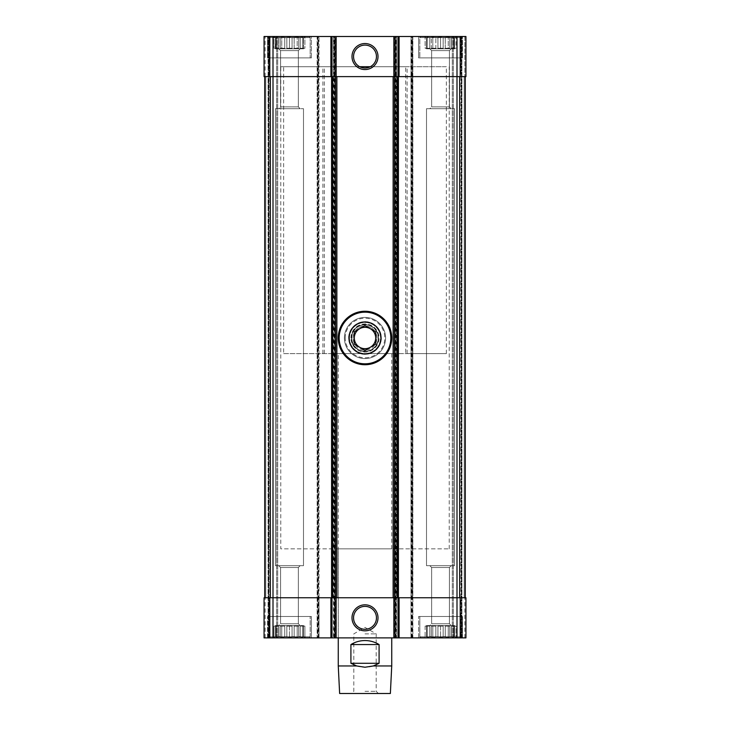 <?xml version="1.0" encoding="UTF-8"?>
<svg xmlns="http://www.w3.org/2000/svg" width="730" height="730" viewBox="0 0 730 730"><rect width="100%" height="100%" fill="white"/><g stroke="black" fill="none" stroke-linecap="round" stroke-linejoin="round"><path stroke-width="0.55" stroke-dasharray="3.65 2.74" d="M317.669 637.883L273.002 637.883L305.906 637.883L273.011 637.883L274.024 637.299L274.024 626.112L275.529 626.112L274.024 626.112L275.529 626.112L275.529 636.569L275.529 626.112L275.529 636.569L275.529 626.112L274.024 626.112L274.024 637.299L275.529 636.569L276.086 637.299L280.229 636.569L276.086 637.299L275.529 636.569L273.011 637.883L305.906 637.883L264.059 637.883L268.065 637.883L264.059 637.883L265.127 637.883L264.059 637.883L264.059 597.77L265.793 597.77L264.725 597.77L264.725 76.613L273.002 76.613L264.059 76.613L264.059 36.5L265.127 36.5L264.059 36.5L264.059 76.613L264.059 36.5L265.127 36.5L264.059 36.5L264.059 76.613L265.127 76.613L264.059 76.613L265.127 76.613L264.059 76.613L264.059 36.5L273.002 36.5L274.024 37.084L274.024 48.262L274.024 37.084L276.086 37.814L276.086 48.262L278.705 48.262L276.086 48.262L278.705 48.262L276.086 48.262L278.705 48.262L276.086 48.262L278.705 48.262L276.086 48.262L276.086 37.084L280.229 37.814L276.086 37.084L275.529 37.814L275.529 48.262L274.024 48.262L275.529 48.262L274.024 48.262L275.529 48.262L275.283 48.8L303.634 48.8L275.283 48.8L303.634 48.8L275.283 48.8L275.529 37.814L274.024 37.084L276.086 37.814L273.011 36.5L319.01 36.5L317.139 36.5L317.139 637.883L317.669 637.883L317.669 36.5M281.743 37.084L280.229 37.814L281.743 37.084L284.755 37.814L281.743 37.084L280.229 37.814L281.743 37.084L284.755 37.814L289.463 37.084L286.844 37.814L281.743 37.084L281.743 48.262L284.755 48.262L284.755 37.814L289.463 37.084L292.073 37.814L289.463 37.084L284.755 37.814L284.755 48.262L280.229 48.262L280.229 37.814L276.086 37.084L276.086 37.814L276.086 37.084L280.229 37.814L280.229 48.262L284.755 48.262L284.755 37.814L284.755 48.262L280.229 48.262L280.229 37.814L280.229 48.262L284.755 48.262L280.229 48.262L281.743 48.262L281.743 37.084L281.743 48.262L284.755 48.262L280.229 48.262L281.743 48.262L281.743 37.084M292.073 37.814L297.183 37.084L294.163 37.814L289.463 37.084L292.073 37.814L297.183 37.084L298.689 37.814L297.183 37.084L292.073 37.814L292.073 48.262L292.073 37.814L292.073 48.262L286.844 48.262L286.844 37.814L286.844 48.262L292.073 48.262L292.073 37.814M298.689 37.814L302.831 37.084L300.212 37.814L297.183 37.084L298.689 37.814L302.831 37.084L302.831 37.814L302.831 37.084L298.689 37.814L298.689 48.262L298.689 37.814L298.689 48.262L294.163 48.262L294.163 37.814L294.163 48.262L298.689 48.262L298.689 37.814M302.831 37.814L304.894 37.084L303.388 37.814L302.831 37.084L302.831 37.814L304.894 37.084L302.831 37.814L302.831 48.262L302.831 37.814L302.831 48.262L300.212 48.262L300.212 37.814L300.212 48.262L302.831 48.262L302.831 37.814M278.705 48.262L278.705 37.814L278.705 48.262M303.388 48.262L303.388 37.814L303.388 48.262L303.388 37.814L303.388 48.262L304.894 48.262L303.388 48.262L304.894 48.262L304.894 37.084L305.906 36.5L304.894 37.084L304.894 48.262L303.388 48.262M286.844 48.262L286.844 37.814L286.844 48.262L292.073 48.262L286.844 48.262L292.073 48.262L289.463 48.262L289.463 37.084L289.463 48.262L286.844 48.262L292.073 48.262L289.463 48.262L289.463 37.084L289.463 48.262L286.844 48.262M276.086 48.262L276.086 37.084L276.086 48.262M275.529 48.262L275.529 37.814L275.529 48.262M294.163 48.262L294.163 37.814L294.163 48.262L298.689 48.262L294.163 48.262L298.689 48.262L297.183 48.262L297.183 37.084L297.183 48.262L294.163 48.262L298.689 48.262L297.183 48.262L297.183 37.084L297.183 48.262L294.163 48.262M300.212 48.262L300.212 37.814L300.212 48.262L302.831 48.262L300.212 48.262L302.831 48.262L302.831 37.084L302.831 48.262L300.212 48.262L302.831 48.262L302.831 37.084L302.831 48.262L300.212 48.262M424.094 36.5L456.989 36.5L424.094 36.5L456.989 36.5L424.094 36.5L426.612 37.814L424.094 36.5M426.612 37.814L427.169 37.084L426.612 37.814L425.106 37.084L426.612 37.814L427.169 37.084L429.787 37.814L427.169 37.084L426.612 37.814L426.366 48.262L426.612 37.814M429.787 37.814L432.817 37.084L429.787 37.814L427.169 37.084L429.787 37.814L432.817 37.084L435.837 37.814L432.817 37.084L429.787 37.814L429.787 48.262L427.169 48.262L427.169 37.814L427.169 48.262L429.787 48.262L429.787 37.814L429.787 48.262L427.169 48.262L427.169 37.814L427.169 48.262L429.787 48.262L429.787 37.814M435.837 37.814L440.537 37.084L437.927 37.814L432.817 37.084L435.837 37.814L440.537 37.084L443.156 37.814L440.537 37.084L435.837 37.814L435.837 48.262L431.311 48.262L431.311 37.814L431.311 48.262L435.837 48.262L435.837 37.814L435.837 48.262L431.311 48.262L431.311 37.814L431.311 48.262L435.837 48.262L435.837 37.814M443.156 37.814L448.257 37.084L445.245 37.814L440.537 37.084L443.156 37.814L448.257 37.084L449.771 37.814L448.257 37.084L443.156 37.814L443.156 48.262L443.156 37.814L443.156 48.262L437.927 48.262L437.927 37.814L437.927 48.262L443.156 48.262L443.156 37.814M449.771 37.814L453.914 37.084L451.295 37.814L448.257 37.084L449.771 37.814L453.914 37.084L453.914 37.814L453.914 37.084L449.771 37.814L449.771 48.262L449.771 37.814L449.771 48.262L445.245 48.262L445.245 37.814L445.245 48.262L449.771 48.262L449.771 37.814M453.914 37.814L455.976 37.084L454.471 37.814L453.914 37.084L453.914 37.814L455.976 37.084L453.914 37.814L453.914 48.262L453.914 37.814L453.914 48.262L451.295 48.262L451.295 37.814L451.295 48.262L453.914 48.262L453.914 37.814M426.366 48.8L426.366 48.262L426.366 48.8L454.717 48.8L426.366 48.8M318.207 637.883L318.207 36.5L317.139 36.5L317.139 637.883L412.861 637.883L410.99 637.883L410.99 36.5L456.998 36.5L455.976 37.084L455.976 48.262L454.471 48.262L454.471 37.814L454.471 48.262L454.471 37.814L454.471 48.262L455.976 48.262L454.471 48.262L455.976 48.262L455.976 37.084L456.989 36.5L465.941 36.5L464.873 36.5L465.941 36.5L464.873 36.5L465.941 36.5L465.941 76.613L465.941 36.5L465.941 76.613L464.873 76.613L465.941 76.613L465.941 36.5L465.941 76.613L460.201 76.613L460.201 36.5M437.927 48.262L437.927 37.814L437.927 48.262L443.156 48.262L437.927 48.262L443.156 48.262L440.537 48.262L440.537 37.084L440.537 48.262L437.927 48.262L443.156 48.262L440.537 48.262L440.537 37.084L440.537 48.262L437.927 48.262M445.245 48.262L445.245 37.814L445.245 48.262L449.771 48.262L445.245 48.262L449.771 48.262L448.257 48.262L448.257 37.084L448.257 48.262L445.245 48.262L449.771 48.262L448.257 48.262L448.257 37.084L448.257 48.262L445.245 48.262M451.295 48.262L451.295 37.814L451.295 48.262L453.914 48.262L451.295 48.262L453.914 48.262L453.914 37.084L453.914 48.262L451.295 48.262L453.914 48.262L453.914 37.084L453.914 48.262L451.295 48.262M311.391 637.883L267.536 637.883L311.391 637.883L267.536 637.883L311.391 637.883L311.391 616.485L267.536 616.485L311.391 616.485L267.536 616.485L311.391 616.485L311.391 637.883M462.464 637.883L418.609 637.883L462.464 637.883L418.609 637.883L462.464 637.883L462.464 616.485L418.609 616.485L462.464 616.485L418.609 616.485L462.464 616.485L462.464 637.883M338.264 353.639L391.736 353.639L338.264 353.639L338.264 637.883L391.736 637.883L338.264 637.883L338.264 548.841L391.736 548.841L338.264 548.841M412.331 637.883L412.331 36.5L410.99 36.5L410.99 637.883L465.941 637.883L452.308 637.883L465.941 637.883L465.941 597.77L456.998 597.77L465.275 597.77L465.275 76.613L459.608 76.613L465.275 76.613L464.207 76.613L465.275 76.613L465.275 597.77L273.002 597.77L319.01 597.77L319.01 36.5L319.01 637.883L319.01 597.77L317.933 597.77L317.933 76.613L319.01 76.613L317.933 76.613L317.933 36.5M460.858 637.883L452.308 637.883L460.858 637.883L460.858 36.5L461.397 36.5L452.308 36.5L461.935 36.5L452.308 36.5L460.858 36.5L460.858 637.883M268.065 637.883L277.692 637.883L265.127 637.883L268.065 637.883L268.065 36.5L269.142 36.5L265.127 36.5L277.692 36.5L265.127 36.5L268.065 36.5L268.065 637.883M269.142 637.883L277.692 637.883L269.142 637.883L269.142 36.5L277.692 36.5L269.142 36.5L269.142 637.883M280.767 66.713L359.717 66.713A11.452 11.452 0 0 1 363.175 45.251A11.452 11.452 0 0 1 370.283 66.713L280.767 66.713L280.767 548.841L449.233 548.841L280.767 548.841M351.486 337.99C350.683 355.419 379.308 355.41 378.514 337.999C379.345 320.607 350.683 320.534 351.486 337.99A13.514 13.514 0 0 0 371.752 349.697A13.514 13.514 0 0 0 371.752 326.292A13.514 13.514 0 0 0 351.486 337.99M412.067 637.883L412.067 597.77L410.99 597.77L412.067 597.77L412.067 76.613L410.99 76.613L460.201 76.613M412.067 36.5L412.067 76.613L456.998 76.613L264.725 76.613L265.793 76.613L264.725 76.613L265.793 76.613L264.725 76.613L264.725 597.77L317.933 597.77L317.933 637.883M334.513 637.883L334.513 597.77L333.446 597.77L334.513 597.77L334.513 76.613L333.446 76.613L333.446 36.5L333.446 637.883L333.446 76.613L396.554 76.613L396.554 36.5L394.684 36.5L394.684 637.883L394.684 36.5L412.861 36.5L412.861 637.883L412.861 36.5L412.331 36.5M334.787 637.883L334.787 36.5L333.446 36.5L396.554 36.5L396.554 637.883L396.554 76.613L395.487 76.613L395.487 36.5M456.989 637.883L455.976 637.299L455.976 626.112L454.471 626.112L455.976 626.112L454.471 626.112L454.471 636.569L454.471 626.112L454.471 636.569L454.471 626.112L455.976 626.112L455.976 637.299L454.471 636.569L453.914 637.299L449.771 636.569L453.914 637.299L454.471 636.569L456.989 637.883L424.094 637.883L425.106 637.299L425.106 626.112L426.612 626.112L425.106 626.112L426.612 626.112L426.612 636.569L426.612 626.112L426.612 636.569L426.612 626.112L425.106 626.112L425.106 637.299L426.612 636.569L427.169 637.299L431.311 636.569L427.169 637.299L426.612 636.569L424.094 637.883L456.989 637.883L424.094 637.883L456.989 637.883L456.998 597.77L412.067 597.77L456.998 597.77L456.998 76.613L459.608 76.613L456.998 76.613L456.998 36.5M465.941 637.883L465.941 597.77L465.941 637.883M464.873 36.5L461.397 36.5L464.873 36.5L464.873 76.613L464.873 36.5M461.397 637.883L461.397 36.5L461.397 637.883M452.308 637.883L452.308 36.5L452.308 637.883M268.603 637.883L268.603 36.5L268.603 637.883M277.692 637.883L277.692 36.5L277.692 637.883M264.725 597.77L273.002 597.77L264.725 597.77L264.725 76.613L264.725 597.77L265.793 597.77L264.725 597.77L264.725 76.613M264.059 637.883L264.059 597.77L264.059 637.883M318.207 36.5L335.316 36.5L335.316 637.883L335.316 36.5L334.787 36.5M395.487 637.883L395.487 597.77L334.513 597.77L396.554 597.77L395.487 597.77L395.487 76.613L334.513 76.613L334.513 36.5M311.391 36.5L267.536 36.5L311.391 36.5L267.536 36.5L311.391 36.5L311.391 57.889L267.536 57.889L267.536 36.5L267.536 57.889L311.391 57.889L267.536 57.889L311.391 57.889L311.391 36.5M462.464 36.5L418.609 36.5L462.464 36.5L418.609 36.5L462.464 36.5L462.464 57.889L418.609 57.889L418.609 36.5L418.609 57.889L462.464 57.889L418.609 57.889L462.464 57.889L462.464 36.5M348.958 337.99A16.042 16.042 0 0 0 373.021 351.887A16.042 16.042 0 0 0 373.021 324.102A16.042 16.042 0 0 0 348.958 337.99A16.042 16.042 0 0 1 373.021 324.102A16.042 16.042 0 0 1 373.021 351.887A16.042 16.042 0 0 1 348.958 337.99A16.042 16.042 0 0 1 373.021 324.102A16.042 16.042 0 0 1 373.021 351.887A16.042 16.042 0 0 1 348.958 337.99M465.275 597.77L465.275 76.613L465.275 597.77L464.207 597.77L465.275 597.77L465.275 76.613M353.548 617.826A11.452 11.452 0 0 0 370.73 627.745A11.452 11.452 0 0 0 370.73 607.908A11.452 11.452 0 0 0 353.548 617.826M418.609 637.883L418.609 616.485L418.609 637.883M419.814 616.485L461.26 616.485L419.814 616.485L461.26 616.485L419.814 616.485L419.814 636.815L461.26 636.815L419.814 636.815L461.26 636.815L419.814 636.815L419.814 616.485M420.891 637.883L460.192 637.883L420.891 637.883L419.814 636.815L420.891 637.883L460.192 637.883L420.891 637.883M426.502 108.697L454.58 108.697L426.502 108.697L454.58 108.697L426.502 108.697L426.502 565.686L454.58 565.686L426.502 565.686L426.502 108.697M429.842 565.686L451.24 565.686L429.842 565.686L451.24 565.686L429.842 565.686L431.649 567.493L449.424 567.493L431.649 567.493L429.842 565.686M431.649 623.776L431.649 567.493L449.424 567.493L431.649 567.493L431.649 623.776L449.424 623.776L431.649 623.776L429.842 625.583L451.24 625.583L429.842 625.583L451.24 625.583L429.842 625.583L431.649 623.776L449.424 623.776L431.649 623.776M426.366 625.583L454.717 625.583L426.366 625.583L454.717 625.583L426.366 625.583L426.366 626.112L426.366 625.583M427.169 636.569L427.169 626.112L429.787 626.112L427.169 626.112L429.787 626.112L427.169 626.112L429.787 626.112L427.169 626.112L427.169 637.299L427.169 626.112L427.169 637.299L429.787 636.569L429.787 626.112L427.169 626.112L429.787 626.112L429.787 636.569L429.787 626.112L429.787 636.569L431.311 636.569L431.311 626.112L435.837 626.112L431.311 626.112L435.837 626.112L431.311 626.112L435.837 626.112L432.817 626.112L432.817 637.299L431.311 636.569L431.311 626.112L432.817 626.112L431.311 626.112L431.311 636.569L432.817 637.299L435.837 636.569L435.837 626.112L432.817 626.112L432.817 637.299L431.311 636.569L431.311 626.112L435.837 626.112L435.837 636.569L437.927 636.569L437.927 626.112L443.156 626.112L437.927 626.112L443.156 626.112L437.927 626.112L440.537 626.112L437.927 626.112L440.537 626.112L440.537 637.299L443.156 636.569L443.156 626.112L440.537 626.112L443.156 626.112L440.537 626.112L440.537 637.299L437.927 636.569L437.927 626.112L437.927 636.569L432.817 637.299L435.837 636.569L435.837 626.112L435.837 636.569L440.537 637.299L445.245 636.569L445.245 626.112L449.771 626.112L445.245 626.112L449.771 626.112L445.245 626.112L448.257 626.112L445.245 626.112L448.257 626.112L448.257 637.299L449.771 636.569L449.771 626.112L448.257 626.112L449.771 626.112L448.257 626.112L448.257 637.299L445.245 636.569L445.245 626.112L445.245 636.569L443.156 636.569L443.156 626.112L443.156 636.569L440.537 637.299L437.927 636.569L437.927 626.112L440.537 626.112L440.537 637.299L437.927 636.569L432.817 637.299L429.787 636.569L427.169 637.299L427.169 626.112L427.169 636.569M451.295 636.569L451.295 626.112L453.914 626.112L451.295 626.112L453.914 626.112L451.295 626.112L453.914 626.112L451.295 626.112L453.914 626.112L453.914 637.299L453.914 626.112L453.914 637.299L451.295 636.569L451.295 626.112L451.295 636.569L451.295 626.112L453.914 626.112L453.914 637.299L449.771 636.569L449.771 626.112L449.771 636.569L448.257 637.299L451.295 636.569M453.914 636.569L453.914 626.112L453.914 636.569M445.245 636.569L448.257 637.299L445.245 636.569L445.245 626.112L448.257 626.112L448.257 637.299L443.156 636.569L445.245 636.569M267.536 637.883L267.536 616.485L267.536 637.883M268.74 616.485L310.186 616.485L268.74 616.485L310.186 616.485L268.74 616.485L268.74 636.815L310.186 636.815L268.74 636.815L310.186 636.815L268.74 636.815L268.74 616.485M269.808 637.883L309.109 637.883L269.808 637.883L268.74 636.815L269.808 637.883L309.109 637.883L269.808 637.883M426.502 565.686L454.58 565.686L426.502 565.686M449.771 636.569L449.771 626.112L448.257 626.112L448.257 637.299L449.771 636.569M443.156 636.569L443.156 626.112L440.537 626.112L440.537 637.299L443.156 636.569M275.42 108.697L303.498 108.697L275.42 108.697L303.498 108.697L275.42 108.697L275.42 565.686L303.498 565.686L275.42 565.686L275.42 108.697M278.76 565.686L300.158 565.686L278.76 565.686L300.158 565.686L278.76 565.686L280.576 567.493L298.351 567.493L280.576 567.493L278.76 565.686M280.576 623.776L280.576 567.493L298.351 567.493L280.576 567.493L280.576 623.776L298.351 623.776L280.576 623.776L278.76 625.583L300.158 625.583L278.76 625.583L300.158 625.583L278.76 625.583L280.576 623.776L298.351 623.776L280.576 623.776M275.283 625.583L303.634 625.583L275.283 625.583L303.634 625.583L275.283 625.583L275.283 626.112L275.283 625.583M276.086 636.569L276.086 626.112L278.705 626.112L276.086 626.112L278.705 626.112L276.086 626.112L278.705 626.112L276.086 626.112L276.086 637.299L276.086 626.112L276.086 637.299L278.705 636.569L278.705 626.112L276.086 626.112L278.705 626.112L278.705 636.569L278.705 626.112L278.705 636.569L280.229 636.569L280.229 626.112L284.755 626.112L280.229 626.112L284.755 626.112L280.229 626.112L284.755 626.112L281.743 626.112L281.743 637.299L280.229 636.569L280.229 626.112L281.743 626.112L280.229 626.112L280.229 636.569L281.743 637.299L284.755 636.569L284.755 626.112L281.743 626.112L281.743 637.299L280.229 636.569L280.229 626.112L284.755 626.112L284.755 636.569L286.844 636.569L286.844 626.112L292.073 626.112L286.844 626.112L292.073 626.112L286.844 626.112L289.463 626.112L286.844 626.112L289.463 626.112L289.463 637.299L292.073 636.569L292.073 626.112L289.463 626.112L292.073 626.112L289.463 626.112L289.463 637.299L286.844 636.569L286.844 626.112L286.844 636.569L281.743 637.299L284.755 636.569L284.755 626.112L284.755 636.569L289.463 637.299L294.163 636.569L294.163 626.112L298.689 626.112L294.163 626.112L298.689 626.112L294.163 626.112L297.183 626.112L294.163 626.112L297.183 626.112L297.183 637.299L298.689 636.569L298.689 626.112L297.183 626.112L298.689 626.112L297.183 626.112L297.183 637.299L294.163 636.569L294.163 626.112L294.163 636.569L292.073 636.569L292.073 626.112L292.073 636.569L289.463 637.299L286.844 636.569L286.844 626.112L289.463 626.112L289.463 637.299L286.844 636.569L281.743 637.299L278.705 636.569L276.086 637.299L276.086 626.112L276.086 636.569M298.689 636.569L300.212 636.569L300.212 626.112L302.831 626.112L300.212 626.112L302.831 626.112L300.212 626.112L302.831 626.112L300.212 626.112L302.831 626.112L302.831 637.299L302.831 626.112L302.831 637.299L300.212 636.569L300.212 626.112L300.212 636.569L298.689 636.569L298.689 626.112L298.689 636.569L297.183 637.299L298.689 636.569L302.831 637.299L303.388 636.569L303.388 626.112L304.894 626.112L303.388 626.112L304.894 626.112L304.894 637.299L303.388 636.569L303.388 626.112L303.388 636.569L302.831 636.569L302.831 626.112L300.212 626.112L300.212 636.569L298.689 636.569L298.689 626.112L294.163 626.112L294.163 636.569L297.183 637.299L292.073 636.569L297.183 637.299L298.689 636.569M303.388 636.569L304.894 637.299L303.388 636.569L303.388 626.112L304.894 626.112L304.894 637.299L305.906 637.883L303.388 636.569L302.831 637.299L300.212 636.569L302.831 637.299L302.831 626.112L302.831 637.299L302.831 626.112L302.831 636.569L303.388 636.569M275.42 565.686L303.498 565.686L275.42 565.686M292.073 636.569L292.073 626.112L289.463 626.112L289.463 637.299L292.073 636.569M429.842 48.8L451.24 48.8L429.842 48.8L451.24 48.8L429.842 48.8L431.649 50.607L449.424 50.607L431.649 50.607L429.842 48.8M431.649 106.89L431.649 50.607L449.424 50.607L431.649 50.607L431.649 106.89L449.424 106.89L431.649 106.89L429.842 108.697L451.24 108.697L429.842 108.697L451.24 108.697L429.842 108.697L431.649 106.89L449.424 106.89L431.649 106.89M419.814 37.568L461.26 37.568L419.814 37.568L461.26 37.568L419.814 37.568L420.891 36.5L460.192 36.5L420.891 36.5L419.814 37.568L419.814 57.889L461.26 57.889L419.814 57.889L461.26 57.889L419.814 57.889L419.814 37.568M278.76 48.8L300.158 48.8L278.76 48.8L300.158 48.8L278.76 48.8L280.576 50.607L298.351 50.607L280.576 50.607L278.76 48.8M280.576 106.89L280.576 50.607L298.351 50.607L280.576 50.607L280.576 106.89L298.351 106.89L280.576 106.89L278.76 108.697L300.158 108.697L278.76 108.697L300.158 108.697L278.76 108.697L280.576 106.89L298.351 106.89L280.576 106.89M420.891 36.5L460.192 36.5L420.891 36.5M268.74 37.568L310.186 37.568L268.74 37.568L310.186 37.568L268.74 37.568L269.808 36.5L309.109 36.5L269.808 36.5L268.74 37.568L268.74 57.889L310.186 57.889L268.74 57.889L310.186 57.889L268.74 57.889L268.74 37.568M269.808 36.5L309.109 36.5L269.808 36.5M281.743 626.112L281.743 637.299L281.743 626.112M297.183 626.112L297.183 637.299L297.183 626.112M432.817 626.112L432.817 637.299L432.817 626.112M432.817 48.262L435.837 48.262L432.817 48.262L432.817 37.084L432.817 48.262L431.311 48.262L435.837 48.262L432.817 48.262L432.817 37.084L432.817 48.262L431.311 48.262L432.817 48.262M427.169 48.262L429.787 48.262L427.169 48.262L427.169 37.084L427.169 48.262L429.787 48.262L427.169 48.262L427.169 37.084L427.169 48.262M425.106 48.262L426.612 48.262L425.106 48.262L425.106 37.084L425.106 48.262L426.612 48.262L425.106 48.262M391.736 665.961L373.349 665.961C367.783 667.649 362.217 667.649 356.651 665.961L338.264 665.961M390.368 693.5L339.632 693.5M356.651 665.961L350.911 663.287L350.911 644.563C360.301 639.261 369.699 639.261 379.089 644.563L379.089 663.287L373.349 665.961M365 693.5L378.368 693.5L365 693.5M283.641 353.639L446.358 353.639L405.679 353.639L405.679 66.713L283.641 66.713L283.641 353.639L405.679 353.639M446.358 353.639L446.358 66.713L283.641 66.713M405.679 66.713L446.358 66.713M379.089 663.287L350.911 663.287M379.089 644.563L350.911 644.563M365 691.328L376.196 691.328L365 691.328M365 633.868L376.196 633.868L365 633.868M324.321 353.639L324.321 66.713M351.632 337.99A13.368 13.368 0 0 1 371.689 326.41A13.368 13.368 0 0 1 371.689 349.57A13.368 13.368 0 0 1 351.632 337.99A13.368 13.368 0 0 1 371.689 326.41A13.368 13.368 0 0 1 371.689 349.57A13.368 13.368 0 0 1 351.632 337.99A13.368 13.368 0 0 1 371.689 326.41A13.368 13.368 0 0 1 371.689 349.57A13.368 13.368 0 0 1 351.632 337.99M338.264 337.99A26.736 26.736 0 0 1 378.368 314.831A26.736 26.736 0 0 1 378.368 361.149A26.736 26.736 0 0 1 338.264 337.99M338.528 337.99A26.472 26.472 0 0 1 378.24 315.068A26.472 26.472 0 0 1 378.24 360.921A26.472 26.472 0 0 1 338.528 337.99M344.414 337.99A20.586 20.586 0 0 1 375.293 320.16A20.586 20.586 0 0 1 375.293 355.82A20.586 20.586 0 0 1 344.414 337.99A20.586 20.586 0 0 1 375.293 320.16A20.586 20.586 0 0 1 375.293 355.82A20.586 20.586 0 0 1 344.414 337.99A20.586 20.586 0 0 1 375.293 320.16A20.586 20.586 0 0 1 375.293 355.82A20.586 20.586 0 0 1 344.414 337.99M349.488 337.99A15.512 15.512 0 0 1 372.756 324.558A15.512 15.512 0 0 1 372.756 351.422A15.512 15.512 0 0 1 349.488 337.99A15.512 15.512 0 0 1 372.756 324.558A15.512 15.512 0 0 1 372.756 351.422A15.512 15.512 0 0 1 349.488 337.99M351.823 337.99A13.176 13.176 0 0 1 371.588 326.584A13.176 13.176 0 0 1 371.588 349.405A13.176 13.176 0 0 1 351.823 337.99M376.899 337.99A11.899 11.899 0 0 0 365 326.091A11.899 11.899 0 0 0 353.101 337.99A11.899 11.899 0 0 0 365 349.889A11.899 11.899 0 0 0 376.899 337.99M353.101 337.99A11.899 11.899 0 0 1 370.95 327.688A11.899 11.899 0 0 1 370.95 348.301A11.899 11.899 0 0 1 353.101 337.99M375.695 331.821L375.695 344.168L365 350.345L354.305 344.168L354.305 331.821L359.653 328.728L365 325.644L375.695 331.821M265.127 76.613L265.127 36.5L265.127 76.613M269.799 76.613L269.799 36.5M273.002 637.883L273.002 36.5M460.201 637.883L460.201 597.77M464.873 637.883L464.873 597.77L464.873 637.883M464.207 597.77L464.207 76.613L464.207 597.77M461.935 637.883L461.935 36.5L461.935 637.883M453.376 637.883L453.376 36.5L453.376 637.883M265.127 637.883L265.127 597.77L265.127 637.883M265.793 597.77L265.793 76.613L265.793 597.77M276.624 637.883L276.624 36.5L276.624 637.883M269.799 637.883L269.799 597.77M318.472 637.883L318.472 36.5M334.249 637.883L334.249 36.5M333.984 637.883L333.984 36.5M396.016 637.883L396.016 36.5M395.213 637.883L395.213 36.5M395.751 637.883L395.751 36.5M411.793 637.883L411.793 36.5M411.528 637.883L411.528 36.5M459.608 597.77L459.608 76.613M270.392 597.77L270.392 76.613M345.217 337.99A19.783 19.783 0 0 1 374.891 320.853A19.783 19.783 0 0 1 374.891 355.127A19.783 19.783 0 0 1 345.217 337.99M348.685 337.99A16.316 16.316 0 0 1 373.158 323.865A16.316 16.316 0 0 1 373.158 352.115A16.316 16.316 0 0 1 348.685 337.99M350.966 337.99A14.034 14.034 0 0 1 372.017 325.835A14.034 14.034 0 0 1 372.017 350.154A14.034 14.034 0 0 1 350.966 337.99M303.634 48.8L303.634 48.262L303.634 48.8M454.717 48.8L454.717 48.262L454.717 48.8M449.233 548.841L449.233 66.713M391.736 353.639L391.736 548.841M461.26 636.815L461.26 616.485L461.26 636.815L460.192 637.883L461.26 636.815M454.58 565.686L454.58 108.697L454.58 565.686M449.424 567.493L451.24 565.686L449.424 567.493L449.424 623.776L451.24 625.583L449.424 623.776L449.424 567.493M454.717 626.112L454.717 625.583L454.717 626.112M310.186 636.815L310.186 616.485L310.186 636.815L309.109 637.883L310.186 636.815M303.498 565.686L303.498 108.697L303.498 565.686M298.351 567.493L300.158 565.686L298.351 567.493L298.351 623.776L300.158 625.583L298.351 623.776L298.351 567.493M303.634 626.112L303.634 625.583L303.634 626.112M449.424 50.607L451.24 48.8L449.424 50.607L449.424 106.89L451.24 108.697L449.424 106.89L449.424 50.607M460.192 36.5L461.26 37.568L461.26 57.889L461.26 37.568L460.192 36.5M298.351 50.607L300.158 48.8L298.351 50.607L298.351 106.89L300.158 108.697L298.351 106.89L298.351 50.607M309.109 36.5L310.186 37.568L310.186 57.889L310.186 37.568L309.109 36.5M378.368 693.5L376.196 691.328L376.196 633.868L365 627.408L353.804 633.868L353.804 691.328L351.632 693.5M407.112 353.639L407.112 66.713M322.888 353.639L322.888 66.713"/><path stroke-width="1.09" d="M460.201 637.883L460.201 597.77L465.941 597.77L465.941 637.883L399.091 637.883L399.091 597.77L456.998 597.77L456.998 76.613L399.091 76.613L399.091 36.5L465.941 36.5L465.941 76.613L456.998 76.613L456.998 36.5M330.909 637.883L330.909 597.77L264.059 597.77L264.059 637.883L399.091 637.883M359.717 66.713C363.239 68.419 366.761 68.419 370.283 66.713L359.717 66.713M399.091 76.613L398.023 76.613L398.023 36.5L399.091 36.5M398.023 76.613L331.977 76.613L331.977 36.5L398.023 36.5M351.997 56.557A13.003 13.003 0 0 0 371.506 67.817A13.003 13.003 0 0 0 371.506 45.287A13.003 13.003 0 0 0 351.997 56.557M331.977 76.613L330.909 76.613L330.909 36.5L331.977 36.5M330.909 76.613L264.059 76.613L264.059 36.5L330.909 36.5M460.201 597.77L456.998 597.77L456.998 637.883M398.023 637.883L398.023 597.77L399.091 597.77M398.023 597.77L331.977 597.77L331.977 637.883M351.997 617.826A13.003 13.003 0 0 0 371.506 629.087A13.003 13.003 0 0 0 371.506 606.566A13.003 13.003 0 0 0 351.997 617.826M330.909 597.77L331.977 597.77M264.725 597.77L264.725 76.613M332.643 597.77L332.643 76.613M397.357 597.77L397.357 76.613M465.275 597.77L465.275 76.613M353.548 617.826A11.452 11.452 0 0 0 370.73 627.745A11.452 11.452 0 0 0 370.73 607.908A11.452 11.452 0 0 0 353.548 617.826M353.548 56.557A11.452 11.452 0 0 0 370.73 66.476A11.452 11.452 0 0 0 370.73 46.638A11.452 11.452 0 0 0 353.548 56.557M391.736 665.961L390.368 693.5L339.632 693.5L338.264 665.961L356.651 665.961L365 667.229L373.349 665.961L391.736 665.961L391.736 637.883M373.349 665.961L379.089 663.287L379.089 644.563C374.764 641.926 370.064 640.584 365 640.557C359.936 640.584 355.236 641.926 350.911 644.563L350.911 663.287L356.651 665.961M379.089 663.287L350.911 663.287M379.089 644.563L350.911 644.563M348.958 337.99A16.042 16.042 0 0 1 373.021 324.102A16.042 16.042 0 0 1 373.021 351.887A16.042 16.042 0 0 1 348.958 337.99M365 350.345L354.305 344.168L354.305 331.821L365 325.644L375.695 331.821L375.695 344.168L365 350.345M338.264 337.99A26.736 26.736 0 0 1 378.368 314.831A26.736 26.736 0 0 1 378.368 361.149A26.736 26.736 0 0 1 338.264 337.99M354.305 337.99A10.694 10.694 0 0 1 370.347 328.728A10.694 10.694 0 0 1 365 348.685A10.694 10.694 0 0 1 354.305 337.99M460.201 76.613L460.201 36.5M395.103 76.613L395.103 36.5M393.844 76.613L393.844 36.5M336.156 76.613L336.156 36.5M334.897 76.613L334.897 36.5M273.002 637.883L273.002 36.5M269.799 76.613L269.799 36.5M395.103 637.883L395.103 597.77M393.844 637.883L393.844 597.77M336.156 637.883L336.156 597.77M334.897 637.883L334.897 597.77M269.799 637.883L269.799 597.77M270.392 597.77L270.392 76.613M331.575 597.77L331.575 76.613M335.608 597.77L335.608 76.613M336.868 597.77L336.868 76.613M393.132 597.77L393.132 76.613M394.392 597.77L394.392 76.613M398.425 597.77L398.425 76.613M459.608 597.77L459.608 76.613M339.176 337.99A25.824 25.824 0 0 1 377.912 315.625A25.824 25.824 0 0 1 377.912 360.355A25.824 25.824 0 0 1 339.176 337.99M338.264 665.961L338.264 637.883"/></g></svg>
